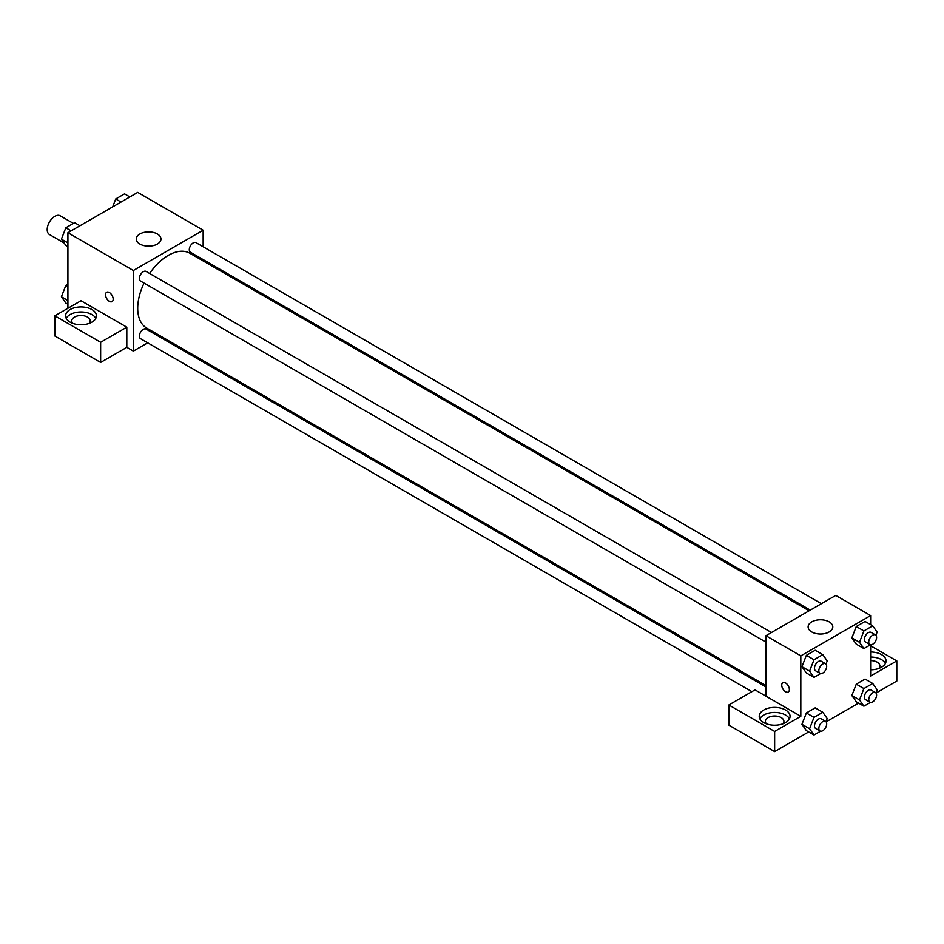 <?xml version="1.0" encoding="UTF-8"?>
<svg xmlns="http://www.w3.org/2000/svg" width="944" height="944" viewBox="0 0 944 944"><rect width="100%" height="100%" fill="white"/><g stroke="black" fill="none" stroke-linecap="round" stroke-linejoin="round"><path stroke-width="1.42" d="M73.396 223.421L60.227 215.822A10.797 6.23 120 0 0 51.908 218.713A10.797 6.23 120 0 0 47.2 229.581A10.797 6.23 120 0 0 49.442 234.525L64.121 242.997M67.921 308.287L67.921 232.72L137.718 192.423L203.161 230.206L203.161 246.762M203.161 259.588L203.161 260.933M203.161 260.426L222.359 272.014M139.901 233.982A12.343 7.127 180 0 1 153.353 232.436A12.343 7.127 180 0 1 160.964 239.021A12.343 7.127 180 0 1 148.633 246.148A12.343 7.127 180 0 1 136.29 239.021A12.343 7.127 180 0 1 139.901 233.982M147.701 342.825L133.364 351.109L133.364 270.503L67.921 232.72M133.364 270.503L203.161 230.206M106.672 292.274A5.393 3.115 -120 0 0 105.846 296.605A5.393 3.115 -120 0 0 109.374 301.36A5.393 3.115 60 0 1 105.834 296.605A5.393 3.115 60 0 1 106.672 292.274A5.393 3.115 60 0 1 112.065 295.389A5.393 3.115 60 0 1 112.065 301.632A5.393 3.115 60 0 1 109.362 301.36A5.393 3.115 -120 0 0 112.065 301.62M126.815 327.179L81.007 300.735L54.835 315.839L100.642 342.283L126.815 327.179L126.815 347.321L133.364 351.109M70.104 309.549A15.423 8.909 180 0 1 86.907 307.614A15.423 8.909 180 0 1 96.43 315.839A15.423 8.909 180 0 1 81.007 324.748A15.423 8.909 180 0 1 65.584 315.839A15.423 8.909 180 0 1 70.104 309.549M95.804 318.364A15.423 8.909 0 0 0 70.104 314.588A15.423 8.909 0 0 0 66.21 318.364M72.853 323.403A9.251 5.345 180 0 1 71.756 320.877A9.251 5.345 180 0 1 77.467 315.945A9.251 5.345 180 0 1 87.556 317.101A9.251 5.345 180 0 1 90.258 320.877A9.251 5.345 180 0 1 89.173 323.403M100.642 342.283L100.642 362.437L126.815 347.321M54.835 315.839L54.835 335.993L100.642 362.437M159.973 335.734L158.804 336.418M771.472 632.504L146.084 271.435A5.558 3.21 120 0 0 140.526 274.645A5.558 3.21 120 0 0 140.526 281.052L765.926 642.121M765.926 686.925L146.084 329.067A5.558 3.21 120 0 0 141.801 330.553A5.558 3.21 120 0 0 139.382 336.147A5.558 3.21 120 0 0 140.526 338.684L751.908 691.657M821.386 603.7L195.986 242.632A5.558 3.21 120 0 0 191.715 244.118A5.558 3.21 120 0 0 189.284 249.7A5.558 3.21 120 0 0 190.44 252.249L810.282 610.107M809.114 610.78L189.85 253.252A43.188 24.933 120 0 0 149.624 273.489M144.066 283.106A43.188 24.933 120 0 0 137.718 308.287A43.188 24.933 120 0 0 146.662 328.052L765.926 685.58M765.926 696.165L755.023 689.863L728.839 704.979L774.646 731.423L800.819 716.307L765.926 696.165L765.926 635.713L835.723 595.416L870.628 615.559L870.628 624.633M728.839 704.979L728.839 725.122L774.646 751.577L808.678 731.93M826.118 721.865L858.58 703.115M876.02 693.049L896.8 681.049L896.8 660.906L870.628 676.01L870.628 644.764M870.628 660.599A9.251 5.345 180 0 1 877.165 662.157A9.251 5.345 180 0 1 879.879 665.933A9.251 5.345 180 0 1 878.781 668.458M885.413 663.42A15.423 8.909 0 0 0 870.628 657.036M870.628 651.997A15.423 8.909 180 0 1 886.05 660.906A15.423 8.909 180 0 1 870.628 669.803M766.493 723.871A9.251 5.345 180 0 1 765.395 721.346A9.251 5.345 180 0 1 774.646 716.012A9.251 5.345 180 0 1 783.909 721.346A9.251 5.345 180 0 1 782.812 723.871M789.444 718.832A15.423 8.909 0 0 0 763.743 715.056A15.423 8.909 0 0 0 759.861 718.832M763.743 710.018A15.423 8.909 180 0 1 780.546 708.083A15.423 8.909 180 0 1 790.069 716.307A15.423 8.909 180 0 1 774.646 725.216A15.423 8.909 180 0 1 759.224 716.307A15.423 8.909 180 0 1 763.743 710.018M774.646 731.423L774.646 751.577M870.628 645.79L896.8 660.906M870.51 702.383L863.902 706.183L859.5 699.917L863.902 688.554L856.267 684.152L865.082 679.055L856.267 684.152L851.866 695.504L856.267 701.781L851.854 695.527M870.51 644.752L863.902 648.563L856.267 644.15L851.854 637.896L856.267 626.521L865.082 621.435L856.267 626.521L863.902 630.934L872.716 625.837L877.129 632.114L875.902 635.277M820.596 673.568L813.999 677.379L806.365 672.966L801.952 666.712L806.365 655.337L815.179 650.251L806.365 655.337L813.999 659.738L822.814 654.652L827.215 660.918L826 664.08M813.999 717.369L806.365 712.968L815.179 707.87L806.365 712.968L801.952 724.319L806.365 730.597L801.952 724.319L809.586 728.733L813.999 717.369L822.814 712.283L827.215 718.549L826 721.712M800.819 716.307L800.819 655.868L870.628 615.559M829.186 621.86A12.343 7.127 180 0 1 832.797 626.899A12.343 7.127 180 0 1 820.454 634.026A12.343 7.127 180 0 1 808.111 626.899A12.343 7.127 180 0 1 815.734 620.314A12.343 7.127 180 0 1 829.186 621.86M800.819 655.868L765.926 635.713M782.859 682.665A5.393 3.115 -120 0 0 782.033 686.996A5.393 3.115 -120 0 0 785.561 691.751A5.393 3.115 60 0 1 782.033 686.996A5.393 3.115 60 0 1 782.859 682.677A5.393 3.115 60 0 1 788.252 685.792A5.393 3.115 60 0 1 788.252 692.023A5.393 3.115 60 0 1 785.561 691.751A5.393 3.115 -120 0 0 788.264 692.023M813.999 677.379L809.586 671.101L813.999 659.738M825.54 663.726L821.186 661.201A5.558 3.21 120 0 0 816.902 662.688A5.558 3.21 120 0 0 814.483 668.281A5.558 3.21 120 0 0 815.628 670.818L819.994 673.343A5.558 3.21 120 0 0 825.54 670.134A5.558 3.21 120 0 0 825.54 663.726A5.558 3.21 120 0 0 821.268 665.213A5.558 3.21 120 0 0 818.837 670.795A5.558 3.21 120 0 0 819.994 673.343M806.365 672.966L801.952 666.7L809.586 671.101M822.814 654.652L815.179 650.251M863.902 648.563L859.5 642.286L863.902 630.934M875.454 634.911L871.088 632.386A5.558 3.21 120 0 0 866.804 633.884A5.558 3.21 120 0 0 864.385 639.466A5.558 3.21 120 0 0 865.542 642.003L869.896 644.528A5.558 3.21 120 0 0 875.454 641.318A5.558 3.21 120 0 0 875.454 634.911A5.558 3.21 120 0 0 871.17 636.398A5.558 3.21 120 0 0 868.751 641.991A5.558 3.21 120 0 0 869.896 644.528M856.267 644.15L851.866 637.884L859.5 642.286M872.716 625.837L865.082 621.435M820.596 731.187L813.999 734.998L809.586 728.733M825.54 721.346L821.186 718.832A5.558 3.21 120 0 0 816.902 720.319A5.558 3.21 120 0 0 814.483 725.912A5.558 3.21 120 0 0 815.628 728.449L819.994 730.963A5.558 3.21 120 0 0 825.54 727.765A5.558 3.21 120 0 0 825.54 721.346A5.558 3.21 120 0 0 821.268 722.844A5.558 3.21 120 0 0 818.837 728.426A5.558 3.21 120 0 0 819.994 730.963M813.999 734.998L806.365 730.597M822.814 712.283L815.179 707.87M863.902 688.554L872.716 683.468L877.129 689.734L875.902 692.896M875.454 692.542L871.088 690.017A5.558 3.21 120 0 0 866.804 691.504A5.558 3.21 120 0 0 864.385 697.097A5.558 3.21 120 0 0 865.542 699.634L869.896 702.159A5.558 3.21 120 0 0 875.454 698.949A5.558 3.21 120 0 0 875.454 692.542A5.558 3.21 120 0 0 871.17 694.029A5.558 3.21 120 0 0 868.751 699.61A5.558 3.21 120 0 0 869.896 702.159M863.902 706.183L856.267 701.781M859.5 699.917L851.866 695.504M872.716 683.468L865.082 679.055M67.921 246.632L65.832 245.416L61.419 239.151L65.832 227.787L74.647 222.701L79.969 225.769M67.921 242.903L61.419 239.151M71.154 230.867L65.832 227.787M112.666 206.901L115.734 198.972L124.549 193.886L129.871 196.954M121.056 202.051L115.734 198.972M67.921 304.263L65.832 303.048L61.419 296.782L65.832 285.418L67.921 284.203M67.921 300.534L61.419 296.782M67.921 286.622L65.832 285.418"/></g></svg>
